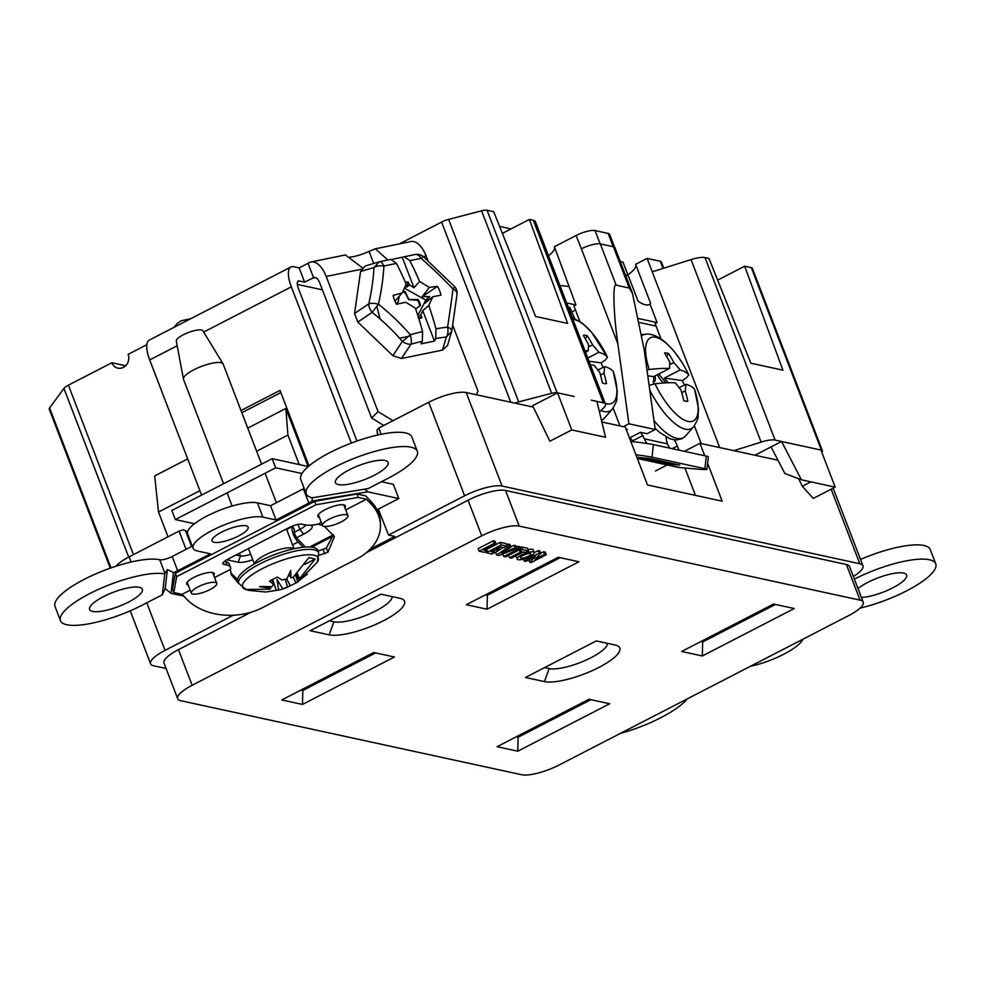 <?xml version="1.0" encoding="UTF-8"?>
<svg xmlns="http://www.w3.org/2000/svg" width="985" height="985" viewBox="0 0 985 985"><rect width="100%" height="100%" fill="white"/><g stroke="black" fill="none" stroke-linecap="round" stroke-linejoin="round"><path stroke-width="1.48" d="M303.146 547.229L298.098 541.984A10.146 3.706 -117.3 0 1 292.557 526.384L294.49 529.598A6.341 2.315 -117.3 0 0 297.95 539.349L305.412 547.044M318.056 551.107L326.367 548.054L333.459 534.596M370.963 501.402L371.111 504.037A54.544 39.338 -3.2 0 1 380.444 524.315L380.308 521.681A54.544 39.338 -3.2 0 0 370.963 501.402L365.644 495.886L356.902 493.977L358.208 497.4L366.445 499.198L345.71 509.885M230.736 572.802L237.619 579.734M238.826 583.612L231.352 574.883L230.416 569.392L214.558 577.567M224.395 561.364L225.737 561.659A32.185 8.656 -21 0 1 229.16 563.863L230.478 567.286A32.185 8.656 -21 0 1 230.416 569.392M175.367 573.221L176.672 576.644L173.803 592.564L172.486 589.141L175.367 573.221L314.658 501.353L356.902 493.977M380.444 524.315A54.544 39.338 -3.2 0 1 356.57 559.098L262.392 607.696A54.544 39.338 -3.2 0 1 186.694 599.188L182.04 594.349L190.167 590.15M321.332 522.469L318.069 524.155L322.551 525.608M324.434 526.458L334.42 536.628L327.956 552.179L319.263 555.269M371.111 504.037L366.445 499.198M188.233 585.115A14.75 3.965 -21 0 1 186.657 584.105A14.75 3.965 -21 0 1 196.372 576.213A14.75 3.965 -21 0 1 212.625 572.531A14.75 3.965 -21 0 1 214.201 573.541A14.75 3.965 -21 0 1 213.696 575.338M319.399 517.433A14.75 3.965 -21 0 1 317.823 516.423A14.75 3.965 -21 0 1 327.537 508.531A14.75 3.965 -21 0 1 343.79 504.849A14.75 3.965 -21 0 1 345.353 505.859A14.75 3.965 -21 0 1 344.861 507.669M225.737 561.659L227.055 565.082L223.964 564.405A9.825 2.647 -21 0 1 222.918 563.74A9.825 2.647 -21 0 1 227.732 559.271L289.381 527.455A9.825 2.647 -21 0 1 301.866 524.205L304.968 524.882A32.185 8.656 -21 0 0 318.069 524.155M358.208 497.4L315.963 504.776L314.658 501.353M176.672 576.644L315.963 504.776M173.803 592.564L182.04 594.349M227.055 565.082A32.185 8.656 -21 0 1 230.478 567.286M286.635 529.438L292.557 526.384M399.541 338.175L410.634 335.959M376.787 306.236L380.087 318.992M442.45 350.106L446.39 336.981L451.709 331.292L447.51 345.526L442.45 350.106L401.437 358.503L392.843 355.659L357.826 322.058L354.551 313.513L360.547 271.515L365.238 265.987L379.323 261.825A9.825 3.891 78 0 1 379.508 261.776A9.825 3.891 78 0 1 383.904 266.024A9.825 5.602 -176.9 0 0 374.004 267.514L379.323 261.825M357.826 322.058L372.108 312.356A9.825 6.23 -124.2 0 1 368.821 303.811A9.825 3.878 12.6 0 1 378.449 304.205A178.962 90.485 -62.9 0 0 383.904 266.024A178.962 8.533 -13.2 0 1 396.426 263.401A198.896 100.667 78.4 0 1 406.214 284.234A198.81 29.07 -59.5 0 1 402.102 293.013L394.96 301.201M401.437 358.503L410.954 344.233A9.825 6.279 -146.3 0 1 402.36 341.389A9.825 0.973 -40.7 0 0 410.277 334.752A178.962 136.964 -137.6 0 0 378.449 304.205L372.108 312.356A170.122 130.205 -137.6 0 1 402.36 341.389L392.843 355.659M456.892 294.995A9.825 5.799 -172.7 0 0 457.015 294.416A9.825 5.799 -172.7 0 0 453.014 288.937A178.962 14.566 100.7 0 1 447.572 327.118A9.825 5.811 -96.8 0 1 446.39 336.981A170.122 80.278 150.1 0 0 435.715 338.544L434.447 341.106L421.051 343.851L422.319 341.29L422.59 331.576A178.962 84.439 150.1 0 0 410.277 334.752A9.825 4.063 -105.8 0 1 410.954 344.233A170.122 80.278 150.1 0 1 422.319 341.29M392.276 259.35L415.116 254.487A9.825 5.984 78.9 0 1 421.186 258.39A178.962 61.058 43.4 0 1 453.014 288.937A9.825 1.33 136.3 0 0 454.368 286.376L423.501 256.753A9.825 0.948 131.4 0 0 421.186 258.39A178.962 8.533 -13.2 0 0 409.822 260.656L404.281 256.654M402.102 293.013A198.859 63.582 -24.1 0 0 393.126 295.426A26.73 21.904 -134.5 0 0 396.524 304.279A198.859 43.081 162 0 1 405.66 302.284A198.81 104.656 -154.7 0 1 415.411 308.17A198.896 100.667 78.4 0 1 422.59 331.576M434.447 341.106L422.774 310.694L420.878 314.769L421.937 317.662A20.192 16.548 -134.5 0 1 419.068 318.635L418.921 318.955M435.715 338.544L435.986 328.83A198.896 100.667 -101.6 0 0 428.807 305.424L422.774 310.694M402.286 257.294L413.959 287.706L419.61 281.488A198.896 100.667 -101.6 0 0 409.822 260.656M405.377 282.289A20.192 16.548 -134.5 0 1 408.283 282.079L409.428 284.948L413.959 287.706M379.717 261.739A170.122 8.114 -13.2 0 1 390.885 259.4L379.508 261.776A9.825 9.825 0 0 0 378.757 261.961M390.885 259.4L396.426 263.401M421.937 317.662L418.12 317.465L419.068 318.635M420.878 314.769L418.379 317.207M428.807 305.424A198.81 37.602 -57.8 0 0 432.834 296.731L424.683 303.392L429.645 296.547L425.779 300.129L417.837 315.495M419.61 281.488A198.81 113.177 24.6 0 1 429.275 287.46A198.859 66.574 -22.5 0 1 437.525 286.339A26.73 21.904 -134.5 0 1 440.923 295.192A198.859 40.09 160.5 0 0 432.834 296.731M404.392 288.162L425.779 300.129M429.645 296.547L422.134 296.768L429.275 287.46M409.428 284.948L406.522 287.251L405.82 285.096M408.283 282.079L406.522 287.251M402.754 291.634A14.726 12.066 -134.5 0 1 405.081 291.511L408.96 299.588L418.132 299.477A14.726 12.066 -134.5 0 1 420.46 305.522L415.67 308.933M396.068 303.466L398.322 301.767L399.085 296.473M437.525 286.339L422.134 296.768M418.132 299.477L417.406 299.982A14.27 11.697 -134.5 0 1 418.871 302.887A14.27 11.697 -134.5 0 1 419.659 305.806M408.96 299.588L416.729 300.24M405.167 292.693L408.763 299.797M405.081 291.511L404.884 293.001M402.385 292.434A14.27 11.697 -134.5 0 1 404.81 292.299M313.255 547.414A42.811 11.512 -21 0 1 317.761 550.344L318.684 552.757A42.811 11.512 -21 0 0 314.178 549.839A42.811 11.512 -21 0 0 256.322 565.809A42.811 11.512 -21 0 0 238.752 583.44L237.828 581.027A42.811 11.512 -21 0 1 266.061 558.089A42.811 11.512 -21 0 1 313.255 547.414M261.579 464.144L223.201 364.167A21.251 5.713 159 0 0 223.078 363.908A21.251 5.713 159 0 0 220.96 362.714A21.251 5.713 159 0 0 198.01 367.799A21.251 5.713 159 0 0 183.444 379.127A21.251 5.713 159 0 0 183.53 379.397L223.583 483.746M238.752 583.44L246.09 589.584A40.52 10.897 -21 0 1 259.129 570.364A40.52 10.897 -21 0 1 302.136 555.306A40.52 10.897 -21 0 1 317.355 562.226A40.52 10.897 -21 0 1 317.342 562.226L318.684 552.757M298.147 581.667L295.931 583.009L293.284 577.136M295.906 582.96A23.96 6.439 -21 0 1 290.267 585.73L281.402 589.473L265.765 591.997L249.464 590.458L246.976 589.486L270.075 589.129L270.801 588.34L259.511 586.567L272.069 586.617L273.411 584.191L271.983 579.759M285.268 579.34L287.583 587.319L281.402 589.473M265.765 591.997L278.656 590.077L277.044 579.549L282.843 588.981M288.95 574.772L291.006 577.936L290.71 570.5L286.807 579.02L281.772 579.894L277.401 577.111A23.96 6.439 -21 0 0 269.533 581.162L273.411 584.191M291.006 577.936L293.185 577.235L308.884 557.596L315.188 558.987L298.861 579.66L307.345 574.169L295.931 583.009M286.758 579.032L290.267 585.73M295.574 575.117L297.581 581.396M298.861 579.66L296.177 574.538M315.188 558.987L304.833 564.319M297.285 573.455L299.489 578.614M270.801 588.34L270.37 586.74M276.379 590.52L273.005 580.719L272.402 581.027M253.995 590.508L253.268 590.877M272.352 580.879L273.005 580.719M183.444 379.127L176.303 341.069A14.27 3.841 -21 0 1 188.307 332.548A14.27 3.841 -21 0 1 202.922 330.849L223.078 363.908M302.001 473.514L275.677 467.801L175.342 519.575L194.513 523.737M308.293 466.521L272.168 458.678L275.677 467.801M175.342 519.575L171.833 510.452L272.168 458.678M534.227 552.523A9.111 2.45 159 0 0 524.833 553.496A9.111 2.45 159 0 0 517.199 559.061A9.111 2.45 159 0 0 518.159 559.677A9.111 2.45 159 0 0 528.194 557.412A9.111 2.45 159 0 0 534.227 552.523L533.279 549.95A9.173 2.462 159 0 0 528.058 549.618M516.325 555.602A9.173 2.462 159 0 0 516.165 556.513L517.199 559.061M466.348 604.728L558.286 557.288L578.958 561.77L487.021 609.222L466.348 604.728M281.808 699.953L373.746 652.513L394.419 656.995L302.481 704.447L281.808 699.953M497.093 746.704L589.03 699.264L609.703 703.758L517.765 751.198L497.093 746.704M681.632 651.479L773.57 604.039L794.242 608.533L702.305 655.973L681.632 651.479M525.461 677.471L596.282 640.927L615.268 645.052A42.811 11.512 -21 0 1 617.078 645.594A42.811 11.512 -21 0 1 596.935 668.409A42.811 11.512 -21 0 1 544.446 681.595L525.461 677.471M310.176 630.72L380.998 594.177L399.984 598.301A42.811 11.512 -21 0 1 401.806 598.843A42.811 11.512 -21 0 1 381.651 621.658A42.811 11.512 -21 0 1 329.162 634.845L310.176 630.72M481.739 535.852A29.488 7.929 -21 0 1 519.218 526.101L860.065 600.136A29.488 7.929 -21 0 1 863.205 602.143A29.488 7.929 -21 0 1 848.75 615.563L559.148 764.988A29.488 7.929 -21 0 1 521.681 774.739L180.821 700.717A29.488 7.929 -21 0 1 177.682 698.697A29.488 7.929 -21 0 1 192.149 685.289L481.739 535.852L468.06 500.208A29.488 7.929 -21 0 1 505.527 490.468L846.386 564.491A29.488 7.929 -21 0 1 849.526 566.51L863.205 602.143M540.691 553.508L539.226 553.188L524.143 560.97L525.904 561.351L535.434 556.439L529.696 562.176L531.161 562.497L546.256 554.715L544.496 554.333L534.978 559.246L540.691 553.508L539.755 550.923L538.266 550.603L534.252 552.671M546.256 554.715L545.333 552.129L543.523 551.748L540.593 553.25M528.502 550.861L522.53 549.568L519.575 551.083L521.681 551.551L509.553 557.806L511.313 558.187L523.441 551.932L525.547 552.388L528.502 550.861L527.578 548.276L521.558 546.971L520.117 547.722M520.634 549.15L518.873 548.768L503.791 556.55L505.551 556.931L520.634 549.15L519.711 546.564L516.362 546.971M510.919 547.044L509.036 546.638L496.662 555.011L499.05 555.528L516.842 548.325L514.958 547.919L501.697 553.287L510.919 547.044L509.996 544.459L508.063 544.04L506.598 545.037M502.966 547.475L495.615 552.462L496.662 555.011M516.842 548.325L515.931 545.752L513.998 545.333L510.772 546.638M507.004 546.195L501.267 544.951L486.184 552.733L491.921 553.976L494.876 552.45L490.887 551.588L494.495 549.729L497.376 550.356L499.346 549.335L496.465 548.719L500.072 546.847L504.061 547.722L507.004 546.195L506.081 543.609L500.294 542.353L486.725 549.359M487.243 550.8L483.844 550.061L495.984 543.794L495.061 541.221L493.251 540.827L478.094 548.645L479.141 551.206L484.288 552.314L487.243 550.8L486.491 548.694M186.066 549.322L179.073 531.087L183.567 529.795L187.556 531.912M177.682 698.697L164.002 663.053A29.488 7.929 -21 0 1 178.457 649.644L250.83 612.301M366.395 552.671L468.06 500.208M707.624 463.295L722.177 501.18L647.502 484.965L625.29 427.084L601.872 421.999M777.978 460.241L755.987 455.464L755.84 454.774M700.815 641.58L702.674 641.986L775.441 604.445M607.413 643.34A32.985 8.865 -21 0 1 584.376 660.837A32.985 8.865 -21 0 1 549.187 668.569L544.643 667.571M392.129 596.59A32.985 8.865 -21 0 1 369.092 614.074A32.985 8.865 -21 0 1 333.903 621.806L329.359 620.821M300.991 690.054L302.851 690.46L375.617 652.92M517.704 736.066L518.135 737.211L590.901 699.67M516.275 736.805L518.135 737.211L517.765 751.198M485.531 594.829L487.39 595.236L560.157 557.695M179.073 531.087L129.133 556.857A29.488 7.929 159 0 0 115.984 566.227M146.777 602.82L165.037 650.383L233.162 615.231M165.037 650.383A29.488 7.929 159 0 0 150.582 663.791A29.488 7.929 159 0 0 153.722 665.811L166.096 668.495M853.342 576.459A29.488 7.929 159 0 0 862.946 565.772A29.488 7.929 159 0 0 859.807 563.752L502.079 486.061A29.488 7.929 159 0 0 464.612 495.812L388.533 535.064L378.326 509.11M684.378 451.339L699.953 443.299L704.731 455.76M684.92 467.998L695.435 495.381M655.53 470.965L667.165 464.957M381.17 434.274L378.769 428.044L428.709 402.274A29.488 7.929 -21 0 1 466.176 392.535L533.316 407.113A9.825 2.647 159 0 0 533.279 407.1M699.953 443.299L755.987 455.464M378.769 428.044L377.07 429.952L377.637 435.025M370.225 549.15L394.862 536.431L388.533 535.064M702.674 641.986L702.305 655.973M487.39 595.236L487.021 609.222M302.851 690.46L302.481 704.447M521.114 558.15A5.553 1.49 159 0 0 527.246 556.759A5.553 1.49 159 0 0 530.878 553.792A5.553 1.49 159 0 0 525.165 554.395A5.553 1.49 159 0 0 520.523 557.769A5.553 1.49 159 0 0 521.114 558.15M527.172 553.742A5.504 1.477 -21 0 1 523.257 555.244M524.143 560.97L523.38 559.123M539.226 553.188L538.266 550.603M529.696 562.176L528.76 559.886M544.496 554.333L543.523 551.748M509.553 557.806L508.555 555.38M522.53 549.568L521.558 546.971M519.575 551.083L519.107 549.938M503.791 556.55L502.756 554.026M518.873 548.768L517.901 546.183M509.036 546.638L508.063 544.04M514.958 547.919L513.998 545.333M486.184 552.733L485.716 551.588M501.267 544.951L500.294 542.353M494.876 552.45L493.99 549.987M499.346 549.335L498.706 547.562M495.984 543.794L494.224 543.412L493.251 540.827M494.224 543.412L479.141 551.206M674.171 439.926A11.094 4.051 -117.3 0 1 677.36 445.996L672.176 448.68M678.961 450.157L677.36 445.996M639.758 322.563L656.108 326.121M640.693 432.329L644.461 438.854L667.522 443.866A11.094 4.051 -117.3 0 1 666.254 437.081M619.602 424.941L619.491 425.828M574.6 318.426L569.822 307.382L568.185 307.024M575.486 310.004L571.608 312.011M614.652 247.284L609.715 234.418A14.91 4.014 -21 0 0 608.127 233.408L595.051 230.564A14.91 4.014 -21 0 0 576.114 235.489L554.37 246.706L575.905 304.944L573.935 305.966L579.845 321.381M575.905 304.944L566.609 302.924M717.671 280.134L744.66 266.196L751.321 267.649A9.838 2.647 159 0 1 752.368 268.326L822.426 450.822A9.838 2.647 159 0 1 822.081 452.041L821.822 452.386M822.426 450.822A9.838 2.647 159 0 0 821.379 450.145L775.096 440.098A19.663 5.282 159 0 0 761.122 442.093L733.862 450.662M798.663 478.735L802.319 486.27L813.253 498.422L835.157 487.119L820.936 450.046L781.561 441.502L754.929 455.242L750.939 454.368A9.825 2.647 159 0 0 750.89 454.356M557.559 392.855L532.639 405.709L549.876 441.231L571.78 429.928L557.559 392.855L574.156 396.462L557.116 392.756A9.825 2.647 159 0 0 551.649 393.31L518.676 401.892A9.825 2.647 159 0 0 514.921 403.111M146.827 344.701L128.124 354.354A9.825 8.767 -77.7 0 1 126.696 364.536A9.825 8.767 -77.7 0 1 117.917 368.156A9.825 8.767 -77.7 0 1 111.871 362.739L68.408 385.16A9.825 2.647 159 0 0 63.939 388.41L49.595 407.962A9.825 2.647 159 0 0 49.25 409.181L110.271 568.16M111.871 362.739L125.661 365.743M661.046 338.975L655.136 323.597L657.106 322.587L650.038 304.168L650.568 303.245L635.62 264.312L647.083 258.402L652.23 271.811L691.064 259.597L761.122 442.093M744.66 266.196L782.915 370.175L750.865 363.219L709.003 258.464L705.051 257.602A19.663 5.282 159 0 0 691.064 259.597M502.387 233.371L529.376 219.446L567.631 323.425L535.581 316.468L493.719 211.713L487.058 210.261A9.825 2.647 159 0 0 481.591 210.815L448.618 219.396A9.825 2.647 159 0 0 441.588 222.093L399.331 243.898M599.459 411.915L603.633 407.888A19.663 5.282 159 0 0 605.467 404.145L535.409 221.65A19.663 5.282 159 0 0 533.316 220.308L529.364 219.446M581.248 248.897A14.91 4.014 -21 0 1 581.384 248.823L576.114 235.489M632.382 293.074L614.985 247.752A14.898 4.014 159 0 0 613.396 246.743L600.321 243.898A14.898 4.014 159 0 0 581.384 248.823L617.866 343.876C613.47 314.067 612.535 281.796 616.179 285.194L629.255 288.039L632.382 293.074L644.165 349.589L655.21 429.522L628.91 423.809L623.382 426.665M625.413 274.926L628.122 275.517L625.413 274.926M605.467 404.145A19.663 5.282 159 0 0 603.374 402.803L591.308 400.181M802.319 486.27L810.901 481.85M650.038 304.168C647.071 305.855 643.082 304.821 638.058 301.065L622.976 262.108L620.267 261.517M657.106 322.587L638.994 318.647M568.813 286.487L559.911 285.465M629.464 437.968L640.472 432.28L647.083 433.72L655.21 429.522M613.126 408.073L619.984 425.926M617.866 343.876L628.91 423.809M626.078 429.152L627.396 429.448L626.386 429.965M297.335 284.406L322.415 289.849M299.255 464.563L287.928 435.05L285.847 408.455L247.752 428.118M285.847 408.455L308.12 466.484M280.86 392.584L241.83 412.715M287.928 435.05L256.617 451.216M199.881 490.69L158.499 512.04L168.004 536.8M187.679 458.911L154.682 475.927L158.499 512.04M652.23 271.811L719.703 447.584M694.363 425.779L701.197 443.57M499.58 226.378L511.006 228.926M781.561 441.502L801.408 479.793L835.157 487.119M801.408 479.793L784.811 473.428L771.07 446.919M596.935 401.4L605.529 437.254L571.78 429.928M647.083 258.402L660.307 261.271A9.825 2.647 -21 0 1 661.341 261.948L663.742 268.191M554.506 247.063A34.721 9.333 -21 0 1 548.51 255.792M635.793 264.756A34.721 9.333 -21 0 1 627.864 274.852M351.313 443.078L291.338 286.844A25.056 9.161 62.7 0 1 290.957 266.984A25.056 9.161 62.7 0 1 293.801 266.726L299.144 267.883L308.059 263.352L313.562 277.708L304.624 282.141L299.28 280.984A9.197 3.361 62.7 0 0 298.233 281.082A9.197 3.361 62.7 0 0 298.369 288.371L356.964 441.021M377.021 509.787L398.777 498.558L367.811 491.835L312.073 501.033A9.825 2.647 -21 0 1 308.834 503.064L276.046 519.981L262.897 517.125A39.634 10.663 159 0 0 219.199 527.037A39.634 10.663 159 0 0 193.097 548.251A39.634 10.663 159 0 0 197.308 550.972L210.458 553.829L177.669 570.746A9.825 2.647 -21 0 1 173.458 572.556L167.388 569.527L165.012 573.541L159.705 559.739A59.457 15.994 159 0 0 94.166 574.587A59.457 15.994 159 0 0 55.012 606.428L60.479 620.685A59.457 15.994 159 0 0 142.357 605.098L162.328 594.792L164.741 573.898A59.457 15.994 159 0 0 99.202 589.042A59.457 15.994 159 0 0 60.479 620.685M183.715 596.097L171.07 593.352L173.458 572.556M252.763 559.751A17.447 4.691 -21 0 1 238.185 562.25L227.498 559.923A17.447 4.691 -21 0 1 226.858 559.739M310.817 525.153A17.447 4.691 -21 0 1 311.063 525.251A17.447 4.691 -21 0 1 303.626 534.153L296.67 537.748M238.678 535.914A19.343 5.208 159 0 0 248.158 527.11A19.343 5.208 159 0 0 228.237 529.191A19.343 5.208 159 0 0 212.046 540.974A19.343 5.208 159 0 0 238.678 535.914M750.447 666.279A39.634 10.663 159 0 0 802.91 639.216M308.834 503.064L303.355 488.806L270.567 505.724L276.046 519.981M861.407 597.452A28.22 7.585 159 0 0 891.56 588.464A28.22 7.585 159 0 0 906.594 575.018A28.22 7.585 159 0 0 867.723 582.418A28.22 7.585 159 0 0 857.997 588.574M860.053 608.127A59.457 15.994 159 0 0 935.75 563.826A59.457 15.994 159 0 0 854.377 579.143M935.75 563.826L930.271 549.568A59.457 15.994 159 0 0 860.508 559.431M128.506 602.094A28.22 7.585 159 0 0 142.345 589.252A28.22 7.585 159 0 0 113.275 592.28A28.22 7.585 159 0 0 89.647 609.481A28.22 7.585 159 0 0 128.506 602.094M374.3 475.262A28.22 7.585 159 0 0 388.139 462.433A28.22 7.585 159 0 0 359.069 465.462A28.22 7.585 159 0 0 335.442 482.662A28.22 7.585 159 0 0 374.3 475.262M388.152 478.267A59.457 15.994 159 0 0 417.295 451.228A59.457 15.994 159 0 0 356.053 457.619A59.457 15.994 159 0 0 306.273 493.854A59.457 15.994 159 0 0 312.171 497.819L368.181 488.572L388.152 478.267M192.284 546.121L172.203 556.488L177.669 570.746M171.07 593.352L165.197 588.574L167.388 569.527M165.197 588.574L162.328 594.792M350.02 257.073A19.823 5.331 159 0 0 369.055 251.372L373.697 263.475M290.957 266.984L149.314 340.084A25.056 9.161 -117.3 0 0 149.695 359.931L201.58 495.098M309.007 465.917L280.023 390.392L240.993 410.523M299.144 267.883L304.624 282.141M378.302 512.619A25.056 9.161 62.7 0 0 379.2 511.338M193.097 548.251L187.618 533.993A39.634 10.663 -21 0 1 213.72 512.779A39.634 10.663 -21 0 1 257.417 502.867L270.567 505.724M303.355 488.806A9.825 2.647 159 0 0 304.168 488.363M417.295 451.228L411.829 436.971A59.457 15.994 159 0 0 350.586 443.361A59.457 15.994 159 0 0 300.807 479.596L306.273 493.854M398.777 498.558L393.31 484.3L381.454 481.727M159.705 559.739A9.825 2.647 159 0 0 172.203 556.488M620.341 733.419A59.457 15.994 159 0 0 687.222 698.907M369.055 251.372L375.347 248.811L387.856 260.015M427.933 260.717L426.123 256.014A25.056 12.682 -101.6 0 0 410.868 241.534L375.347 248.799M362.32 267.748L345.415 254.93L310.94 261.998A25.056 12.682 78.4 0 1 326.195 276.465L378.08 411.631L392.978 420.718M313.562 277.708A9.197 4.654 78.4 0 1 314.116 277.524A9.197 4.654 78.4 0 1 319.719 282.843L371.604 417.997L378.08 411.631M308.059 263.352A25.056 12.682 78.4 0 1 310.94 261.998M476.346 394.739L478.008 391.168L452.681 325.185M383.805 425.446L371.604 417.997M367.811 491.835L364.782 489.139M236.043 554.974L240.475 555.946A12.682 3.411 159 0 0 250.658 554.272M294.293 532.294L299.883 529.413A12.682 3.411 159 0 0 305.793 525.03M312.282 497.807L312.073 501.033M329.15 519.243A13.642 3.669 159 0 0 322.464 525.436A13.642 3.669 159 0 0 341.241 521.865A13.642 3.669 159 0 0 347.927 515.672A13.642 3.669 159 0 0 329.15 519.243M197.997 586.912A13.642 3.669 159 0 0 191.312 593.118A13.642 3.669 159 0 0 205.36 591.653A13.642 3.669 159 0 0 216.774 583.342A13.642 3.669 159 0 0 197.997 586.912M637.344 458.481L676.917 467.087A32.345 28.824 -77.7 0 0 680.081 467.567L696.112 469.008A19.663 0.985 -173.4 0 0 706.922 469.365L708.375 456.781A19.663 0.985 -173.4 0 0 706.319 456.104L653.449 444.617A19.663 0.985 -173.4 0 0 630.819 441.489M706.922 469.365A19.663 0.985 -173.4 0 0 704.866 468.688L651.996 457.2A19.663 0.985 -173.4 0 0 635.928 454.799M638.292 457.459L649.571 458.468L679.761 465.105L667.83 463.873L638.329 457.175M647.034 443.496A19.663 17.521 102.3 0 1 644.461 438.854M667.522 443.866A19.663 17.521 -77.7 0 0 669.849 448.175M643.143 435.432L632.653 440.849L630.104 437.635M632.986 441.723L632.653 440.849M584.979 350.771A145.657 33.736 -21.9 0 1 588.144 350.845A145.164 68.765 -39.5 0 0 588.501 344.516A145.669 126.191 -87.5 0 0 583.317 335.392A26.792 9.788 -117.3 0 1 587.392 335.959A145.669 135.462 105.1 0 1 592.699 345.095A145.164 116.316 4.4 0 1 598.831 352.31A145.657 33.736 -21.9 0 1 607.499 357.26L591.591 332.29L582.627 323.437L572.199 317.502M585.262 338.643L587.392 335.959M600.924 410.499A52.673 19.257 -117.3 0 0 612.202 409.231C615.687 403.604 617.213 400.132 616.795 398.839L617.176 390.54L613.261 371.567A145.657 33.736 158.1 0 0 604.593 366.617A145.164 68.765 140.5 0 1 603.965 373.093A145.669 135.462 105.1 0 1 606.551 383.547L603.879 383.497M606.551 383.547A26.792 9.788 -117.3 0 1 605.283 383.707A26.792 9.788 -117.3 0 1 602.475 382.993A145.669 126.191 -87.5 0 0 599.779 372.515A145.164 116.316 -175.6 0 0 593.893 365.152A145.657 33.736 158.1 0 0 590.471 365.078M588.451 346.72L592.699 345.095M603.965 373.093L600.53 375.162M572.938 319.411A46.788 17.102 -117.3 0 1 607.499 357.26L605.295 360.067L601.059 362.899A54.975 20.094 -117.3 0 1 603.079 367.405M613.261 371.567A46.788 17.102 -117.3 0 1 605.147 403.321M585.521 352.199L588.144 350.845M597.92 370.065L604.593 366.617M598.831 352.31L587.762 358.023M601.059 362.899L588.993 361.249M646.973 369.917L649.238 369.486A145.657 33.736 -21.9 0 1 669.418 368.501A145.164 68.765 -39.5 0 0 669.775 362.172A145.669 126.191 -87.5 0 0 664.592 353.049A26.792 9.788 -117.3 0 1 668.667 353.603A145.669 135.462 105.1 0 1 673.974 362.739A145.164 116.316 4.4 0 1 680.118 369.966A145.657 33.736 -21.9 0 1 688.774 374.916L688.835 375.002C681.731 360.362 673.42 349.059 663.902 341.081C657.044 335.799 650.974 333.509 645.667 334.223L641.9 334.592M666.537 356.287L668.667 353.603M649.768 390.159A52.673 19.257 -117.3 0 0 693.477 426.887C696.961 421.248 698.488 417.788 698.07 416.483L698.451 408.184L694.536 389.223A145.657 33.736 158.1 0 0 685.868 384.273A145.164 68.765 140.5 0 1 685.24 390.737A145.669 135.462 105.1 0 1 687.825 401.203L685.154 401.141M687.825 401.203A26.792 9.788 -117.3 0 1 686.557 401.351A26.792 9.788 -117.3 0 1 683.75 400.636A145.669 126.191 -87.5 0 0 681.054 390.159A145.164 116.316 -175.6 0 0 675.181 382.808A145.657 33.736 158.1 0 0 655 383.793L649.115 385.344M669.726 364.364L673.974 362.739M685.24 390.737L681.805 392.806M649.238 369.486A46.788 17.102 -117.3 0 1 654.89 337.129A46.788 17.102 -117.3 0 1 688.774 374.916L686.57 377.723L682.346 380.555A54.975 20.094 -117.3 0 1 684.353 385.061M694.536 389.223A46.788 17.102 -117.3 0 1 688.884 421.58A46.788 17.102 -117.3 0 1 655 383.793M653.732 384.002L653.671 376.615L647.785 375.814M653.671 376.615L669.418 368.501M679.194 387.721L685.868 384.273M680.118 369.966L664.37 378.092L668.224 382.771M682.346 380.555L664.37 378.092M666.057 382.857L658.756 373.992M655.013 375.925A10.921 3.989 -117.3 0 1 654.372 381.503A10.921 3.989 -117.3 0 1 653.277 381.724M664.038 382.968A10.921 3.989 -117.3 0 1 657.377 374.706M327.956 552.179L326.367 548.054M324.791 553.816L323.203 549.692M304.919 547.081L304.611 546.281M298.098 541.984L292.557 544.84M223.964 564.405L223.238 562.534M354.551 313.513L368.821 303.811A170.122 86.015 -62.9 0 0 374.004 267.514L360.547 271.515M451.709 331.292A9.825 3.681 -171.2 0 0 451.795 330.972A9.825 3.681 -171.2 0 0 447.572 327.118A178.962 84.439 150.1 0 0 435.986 328.83M414.759 254.573A9.825 5.984 78.9 0 1 415.116 254.487A9.825 9.825 0 0 1 423.501 256.753M254.598 563.839A21.251 5.713 -21 0 1 272.463 551.797A21.251 5.713 -21 0 1 293.801 548.793M191.595 546.478L185.574 530.792M846.386 564.491L860.065 600.136M505.527 490.468L519.218 526.101M178.457 649.644L192.149 685.289M544.446 681.595L549.187 668.569M329.162 634.845L333.903 621.806M129.133 556.857L131.116 562.016M859.807 563.752L831.18 489.176M502.079 486.061L466.176 392.535M464.612 495.812L428.709 402.274M377.058 431.984L378.178 434.902M487.058 210.261L557.116 392.756M533.316 220.308L603.374 402.803M705.051 257.602L775.096 440.098M751.321 267.649L821.379 450.145M613.396 246.743L629.255 288.039M600.321 243.898L616.179 285.194M481.591 210.815L551.649 393.31M448.618 219.396L518.676 401.892M441.588 222.093L510.735 402.2M68.408 385.16L133.455 554.629M63.939 388.41L128.69 557.091M49.595 407.962L110.997 567.914M595.051 230.564L600.148 243.861M608.127 233.408L613.224 246.706M660.307 261.271L663.04 268.412M315.631 277.684L311.703 278.484M299.28 280.984L297.544 281.87M333.484 534.732L309.721 546.983M149.695 359.931L177.189 345.747M203.661 332.08L291.338 286.844M423.304 256.592L426.123 256.014M326.195 276.465L361.236 269.287M238.185 562.25L240.475 555.946L239.441 553.225M303.626 534.153L299.883 529.413L297.962 524.414M227.498 559.923L227.744 559.258M257.417 502.867L262.897 517.125M704.866 468.688L706.319 456.104M651.996 457.2L653.449 444.617M667.99 462.47L667.83 463.873M680.081 467.567L637.258 458.259M612.202 409.231L604.347 418.219A57.118 20.87 -117.3 0 1 601.478 420.349M642.048 335.565A52.673 19.257 -117.3 0 1 645.667 334.223M693.477 426.887L685.622 435.875A57.118 20.87 -117.3 0 1 653.966 420.533M451.487 332.302A9.825 9.825 0 0 0 451.795 330.972L457.015 294.416A9.825 9.825 0 0 0 454.368 286.376M227.092 492.869L232.14 506.019M248.466 548.571L254.376 563.962M265.076 473.268L276.391 502.719M286.463 528.97L294.047 548.744M317.342 562.226L297.187 582.394M246.09 589.584L249.464 590.446M150.582 663.791L130.254 610.823M862.946 565.772L833.15 488.154M311.728 547.155L333.644 535.84M190.868 318.635L181.105 320.765L177.091 323.572L174.123 327.279M347.927 515.672L343.777 504.849M322.464 525.436L318.315 514.626M216.774 583.342L212.612 572.531M191.312 593.118L187.162 582.295M604.347 418.219L601.539 420.62M685.622 435.875L682.063 438.694L675.845 440.061L669.96 438.817L659.753 432.526L655.025 428.167M654.372 381.503L653.24 382.229"/></g></svg>
